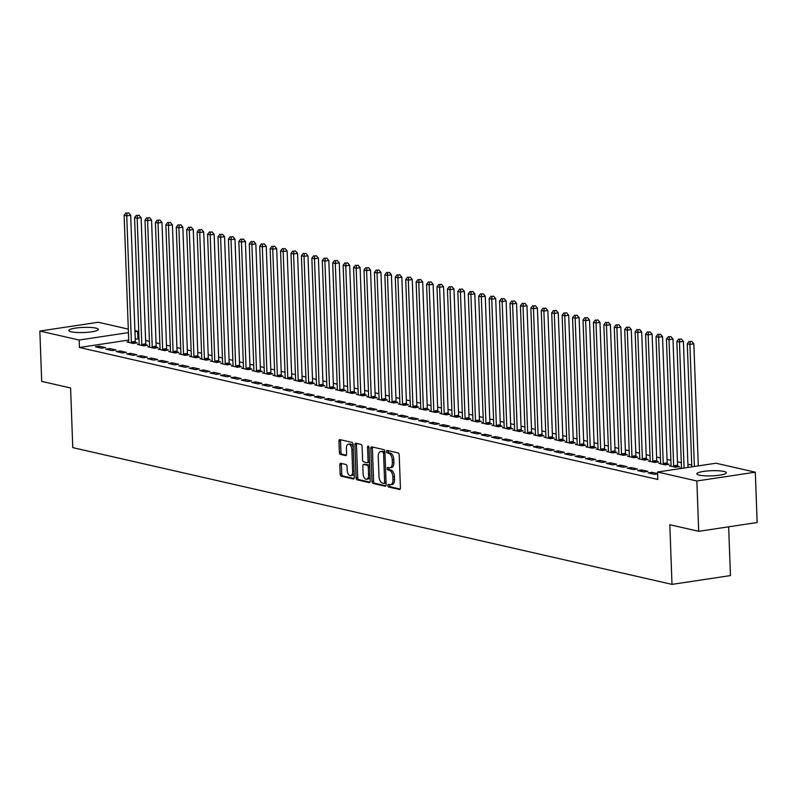 <?xml version="1.0" encoding="UTF-8"?>
<svg xmlns="http://www.w3.org/2000/svg" width="797" height="797" viewBox="0 0 797 797"><rect width="100%" height="100%" fill="white"/><g stroke="black" fill="none" stroke-linecap="round" stroke-linejoin="round"><path stroke-width="1.2" d="M387.82 485.562A1.305 0.697 -98.6 0 0 388.577 487.007L399.456 489.488A1.863 0.996 -98.6 0 0 399.666 489.497A1.863 0.996 -98.6 0 0 400.413 487.894L399.207 454.957A1.863 0.996 -98.6 0 0 398.111 452.895L387.242 450.415A1.305 0.697 -98.6 0 0 387.093 450.405A1.305 0.697 -98.6 0 0 386.565 451.53A1.305 0.697 -98.6 0 0 387.332 452.975L388.737 453.294A5.948 3.198 -98.6 0 1 392.234 459.899L392.333 462.649A5.948 3.198 -98.6 0 1 389.942 467.779A5.948 3.198 -98.6 0 1 389.265 467.749L387.86 467.431A1.305 0.697 -98.6 0 0 387.711 467.421A1.305 0.697 -98.6 0 0 387.193 468.546A1.305 0.697 -98.6 0 0 387.96 469.991L389.364 470.31A5.948 3.198 -98.6 0 1 392.851 476.915L392.951 479.664A5.948 3.198 -98.6 0 1 390.56 484.795A5.948 3.198 -98.6 0 1 389.892 484.765L388.488 484.446A1.305 0.697 -98.6 0 0 388.338 484.437A1.305 0.697 -98.6 0 0 387.82 485.562M389.484 484.676A1.305 0.697 -98.6 0 0 389.394 485.323A1.305 0.697 -98.6 0 0 390.161 486.768L400.194 489.059M388.229 450.644A1.305 0.697 -98.6 0 0 388.149 451.291A1.305 0.697 -98.6 0 0 388.906 452.736L390.321 453.065L388.737 453.294M388.856 467.66A1.305 0.697 -98.6 0 0 388.767 468.307A1.305 0.697 -98.6 0 0 389.534 469.752L390.938 470.081L389.364 470.31M95.889 328.115A14.774 2.57 177.9 0 1 98.33 329.42A14.774 2.57 177.9 0 1 87.859 332.269A14.774 2.57 177.9 0 1 71.252 331.821A14.774 2.57 177.9 0 1 68.801 330.506A14.774 2.57 177.9 0 1 79.282 327.657A14.774 2.57 177.9 0 1 95.889 328.115M723.905 471.435A14.774 2.57 177.9 0 1 726.346 472.751A14.774 2.57 177.9 0 1 715.875 475.6A14.774 2.57 177.9 0 1 699.268 475.142A14.774 2.57 177.9 0 1 696.817 473.826A14.774 2.57 177.9 0 1 707.298 470.977A14.774 2.57 177.9 0 1 723.905 471.435M340.787 463.306A1.863 0.996 -98.6 0 0 340.578 463.306A1.863 0.996 -98.6 0 0 339.831 464.91L340.17 474.145A1.863 0.996 -98.6 0 0 341.265 476.207L353.34 478.967A1.863 0.996 -98.6 0 0 353.549 478.977A1.863 0.996 -98.6 0 0 354.296 477.373L353.091 444.437A1.863 0.996 -98.6 0 0 351.995 442.375L339.921 439.615A1.863 0.996 -98.6 0 0 339.711 439.605A1.863 0.996 -98.6 0 0 338.964 441.209L339.373 452.377A1.863 0.996 -98.6 0 0 340.458 454.439L345.629 455.615A1.863 0.996 -98.6 0 0 345.838 455.625A1.863 0.996 -98.6 0 0 346.585 454.021L346.386 448.482A4.971 2.67 -98.6 0 1 348.389 444.198A4.971 2.67 -98.6 0 1 351.866 449.737L352.653 471.416A4.971 2.67 -98.6 0 1 350.66 475.709A4.971 2.67 -98.6 0 1 347.183 470.17L347.044 466.554A1.863 0.996 -98.6 0 0 345.958 464.492L340.787 463.306M128.706 340.07L79.441 347.482L657.814 479.475L657.545 472.023L715.985 463.226L755.307 472.193L696.857 480.99L657.545 472.023M79.441 347.482L79.162 340.03L39.85 331.054L98.3 322.257L128.307 329.111M755.307 472.193L757.15 522.523L698.7 531.32L669.819 524.725L672.001 584.38L72.766 447.625L70.584 387.98L41.693 381.384L39.85 331.054M698.7 531.32L696.857 480.99M372.01 481.408A1.863 0.996 -98.6 0 0 373.096 483.47L385.18 486.23A1.863 0.996 -98.6 0 0 385.389 486.24A1.863 0.996 -98.6 0 0 386.137 484.636L384.921 451.7A1.863 0.996 -98.6 0 0 383.835 449.638L371.751 446.878A1.863 0.996 -98.6 0 0 371.541 446.878A1.863 0.996 -98.6 0 0 370.794 448.482L372.01 481.408L373.584 481.169A1.863 0.996 -98.6 0 0 374.68 483.241L385.917 485.801M369.26 482.603L357.176 479.844A1.863 0.996 -98.6 0 1 356.09 477.782L354.884 444.846A1.863 0.996 -98.6 0 1 355.631 443.242A1.863 0.996 -98.6 0 1 355.841 443.252L361.011 444.427A1.863 0.996 -98.6 0 1 362.097 446.489L362.585 459.849A1.863 0.996 -98.6 0 0 363.681 461.911L367.108 462.698A1.863 0.996 -98.6 0 0 367.317 462.708A1.863 0.996 -98.6 0 0 368.065 461.094L367.556 447.197A1.305 0.697 -98.6 0 1 368.075 446.071A1.305 0.697 -98.6 0 1 368.991 447.525L370.216 480.999A1.863 0.996 -98.6 0 1 369.469 482.603A1.863 0.996 -98.6 0 1 369.26 482.603L369.669 482.534M672.001 584.38L730.451 575.583L728.657 526.817M109.757 348.568L105.802 349.166L112.058 350.59L116.013 349.993L109.757 348.568L109.807 350.082M139.186 344.135L137.403 344.404L143.659 345.838L147.604 345.24L145.921 344.852M130.608 353.33L126.663 353.928L132.92 355.352L136.865 354.755L130.608 353.33L130.668 354.834M160.048 348.897L158.254 349.166L164.511 350.6L168.466 350.003L166.772 349.614M151.47 358.092L147.525 358.68L153.781 360.114L157.726 359.517L151.47 358.092L151.52 359.596M180.899 353.659L179.116 353.928L185.372 355.352L189.317 354.765L187.634 354.376M172.331 362.844L168.376 363.442L174.633 364.867L178.588 364.279L172.331 362.844L172.381 364.359M201.761 358.421L199.967 358.69L206.224 360.114L210.179 359.517L208.485 359.138M193.183 367.606L189.238 368.204L195.494 369.629L199.439 369.041L193.183 367.606L193.243 369.121M222.612 363.183L220.829 363.452L227.085 364.877L231.03 364.279L229.347 363.9M214.044 372.368L210.089 372.966L216.346 374.391L220.301 373.793L214.044 372.368L214.094 373.873M243.474 367.935L241.69 368.204L247.947 369.639L251.892 369.041L250.208 368.652M234.896 377.13L230.951 377.728L237.207 379.153L241.152 378.555L234.896 377.13L234.956 378.635M264.335 372.697L262.542 372.966L268.798 374.401L272.753 373.803L271.06 373.414M255.757 381.893L251.802 382.48L258.069 383.915L262.014 383.317L255.757 381.893L255.807 383.397M285.187 377.459L283.403 377.728L289.66 379.153L293.605 378.565L291.921 378.177M276.609 386.645L272.664 387.242L278.92 388.667L282.875 388.079L276.609 386.645L276.669 388.159M306.048 382.221L304.255 382.49L310.511 383.915L314.466 383.317L312.773 382.939M297.47 391.407L293.525 392.004L299.782 393.429L303.727 392.841L297.47 391.407L297.53 392.921M326.9 386.983L325.116 387.252L331.373 388.677L335.318 388.079L333.634 387.701M318.332 396.169L314.377 396.767L320.633 398.191L324.588 397.593L318.332 396.169L318.382 397.673M347.761 391.735L345.968 392.004L352.234 393.439L356.179 392.841L354.486 392.453M339.183 400.931L335.238 401.519L341.495 402.953L345.44 402.355L339.183 400.931L339.243 402.435M368.613 396.498L366.829 396.767L373.086 398.191L377.041 397.603L375.347 397.215M360.045 405.693L356.09 406.281L362.346 407.715L366.301 407.118L360.045 405.693L360.095 407.197M389.474 401.26L387.691 401.529L393.947 402.953L397.892 402.365L396.209 401.977M380.896 410.445L376.951 411.043L383.208 412.467L387.153 411.88L380.896 410.445L380.956 411.959M410.335 406.022L408.542 406.291L414.799 407.715L418.754 407.118L417.06 406.739M401.758 415.207L397.813 415.805L404.069 417.229L408.014 416.632L401.758 415.207L401.818 416.721M431.187 410.774L429.404 411.043L435.66 412.477L439.605 411.88L437.922 411.491M422.619 419.969L418.664 420.567L424.921 421.992L428.876 421.394L422.619 419.969L422.669 421.474M452.048 415.536L450.255 415.805L456.512 417.239L460.467 416.642L458.773 416.253M443.471 424.731L439.526 425.319L445.782 426.754L449.727 426.156L443.471 424.731L443.53 426.236M472.9 420.298L471.117 420.567L477.373 421.992L481.318 421.404L479.635 421.015M464.332 429.493L460.377 430.081L466.634 431.516L470.589 430.918L464.332 429.493L464.382 430.998M493.761 425.06L491.978 425.329L498.235 426.754L502.18 426.166L500.496 425.777M485.184 434.245L481.239 434.843L487.495 436.268L491.44 435.68L485.184 434.245L485.243 435.76M514.623 429.822L512.83 430.091L519.086 431.516L523.041 430.918L521.348 430.539M506.045 439.008L502.09 439.605L508.356 441.03L512.302 440.432L506.045 439.008L506.095 440.512M535.474 434.574L533.691 434.843L539.948 436.278L543.893 435.68L542.209 435.292M526.897 443.77L522.952 444.367L529.208 445.792L533.163 445.194L526.897 443.77L526.956 445.274M556.336 439.336L554.543 439.605L560.799 441.04L564.754 440.442L563.061 440.054M547.758 448.532L543.813 449.119L550.069 450.554L554.015 449.956L547.758 448.532L547.818 450.036M577.187 444.098L575.404 444.367L581.661 445.792L585.606 445.204L583.922 444.816M568.62 453.284L564.665 453.882L570.921 455.306L574.876 454.718L568.62 453.284L568.669 454.798M598.049 448.86L596.256 449.129L602.522 450.554L606.467 449.956L604.784 449.578M589.471 458.046L585.526 458.644L591.782 460.068L595.728 459.48L589.471 458.046L589.531 459.56M618.9 453.623L617.117 453.892L623.374 455.316L627.329 454.718L625.635 454.34M610.333 462.808L606.378 463.406L612.634 464.83L616.589 464.233L610.333 462.808L610.382 464.312M639.762 458.375L637.979 458.644L644.235 460.078L648.18 459.48L646.497 459.092M631.184 467.57L627.239 468.158L633.495 469.592L637.441 468.995L631.184 467.57L631.244 469.074M660.623 463.137L658.83 463.406L665.087 464.83L669.042 464.243L667.348 463.854M657.595 473.597L652.046 472.332L648.1 472.92L654.357 474.354L657.605 473.856M681.066 468.477L679.692 468.168L681.475 467.899M139.007 338.944L135.231 339.084M691.726 465.079L687.911 464.213M681.296 462.698L677.48 461.832M670.875 460.317L667.049 459.451M660.444 457.946L656.628 457.07M650.013 455.565L646.198 454.688M639.583 453.184L635.767 452.307M629.152 450.803L625.336 449.926M618.731 448.422L614.905 447.545M608.3 446.041L604.485 445.174M597.87 443.66L594.054 442.793M587.439 441.279L583.623 440.412M577.008 438.898L573.192 438.031M566.587 436.517L562.762 435.65M556.157 434.146L552.341 433.269M545.726 431.765L541.91 430.888M535.295 429.384L531.479 428.507M524.864 427.003L521.049 426.126M514.444 424.622L510.628 423.755M504.013 422.241L500.197 421.374M493.582 419.86L489.766 418.993M483.151 417.479L479.336 416.612M472.721 415.098L468.905 414.231M462.3 412.726L458.484 411.85M451.869 410.345L448.053 409.469M441.438 407.964L437.623 407.088M431.008 405.583L427.192 404.707M420.587 403.202L416.761 402.336M410.156 400.821L406.34 399.955M399.725 398.44L395.91 397.573M389.295 396.059L385.479 395.192M378.864 393.678L375.048 392.811M368.443 391.297L364.618 390.43M358.012 388.926L354.197 388.049M347.582 386.545L343.766 385.668M337.151 384.164L333.335 383.287M326.72 381.783L322.905 380.906M316.299 379.402L312.474 378.535M305.869 377.021L302.053 376.154M295.438 374.64L291.622 373.773M285.007 372.259L281.192 371.392M274.576 369.878L270.761 369.011M264.156 367.507L260.33 366.63M253.725 365.126L249.909 364.249M243.294 362.745L239.479 361.868M232.863 360.364L229.048 359.487M222.433 357.983L218.617 357.116M212.012 355.601L208.196 354.735M201.581 353.22L197.766 352.354M191.15 350.839L187.335 349.973M180.72 348.458L176.904 347.592M170.289 346.077L166.473 345.211M159.868 343.706L156.053 342.83M149.438 341.325L145.622 340.449M671.044 465.518L669.261 465.787L675.517 467.211L679.472 466.624L677.779 466.235M641.615 469.951L637.67 470.539L643.926 471.973L647.871 471.376L641.615 469.951L641.675 471.455M650.193 460.756L648.399 461.025L654.666 462.459L658.611 461.862L656.917 461.473M620.763 465.189L616.808 465.787L623.065 467.211L627.02 466.614L620.763 465.189L620.813 466.693M629.331 455.994L627.548 456.263L633.804 457.697L637.749 457.099L636.066 456.711M599.902 460.427L595.957 461.025L602.213 462.449L606.158 461.852L599.902 460.427L599.962 461.941M608.48 451.241L606.686 451.51L612.943 452.935L616.898 452.337L615.204 451.959M579.04 455.665L575.095 456.263L581.352 457.687L585.307 457.099L579.04 455.665L579.1 457.179M587.618 446.479L585.835 446.748L592.091 448.173L596.036 447.585L594.353 447.197M558.189 450.913L554.234 451.5L560.5 452.935L564.445 452.337L558.189 450.913L558.239 452.417M566.767 441.717L564.973 441.986L571.23 443.411L575.185 442.823L573.491 442.435M537.327 446.151L533.382 446.738L539.639 448.173L543.584 447.575L537.327 446.151L537.387 447.655M545.905 436.955L544.122 437.224L550.378 438.659L554.323 438.061L552.64 437.673M516.476 441.389L512.521 441.986L518.777 443.411L522.732 442.813L516.476 441.389L516.526 442.893M525.044 432.203L523.26 432.472L529.517 433.897L533.462 433.299L531.778 432.92M495.614 436.626L491.669 437.224L497.926 438.649L501.871 438.061L495.614 436.626L495.674 438.141M504.192 427.441L502.399 427.71L508.655 429.135L512.61 428.537L510.917 428.158M474.763 431.864L470.808 432.462L477.064 433.887L481.019 433.299L474.763 431.864L474.813 433.379M483.331 422.679L481.547 422.948L487.804 424.373L491.749 423.785L490.065 423.396M453.901 427.112L449.956 427.7L456.213 429.135L460.158 428.537L453.901 427.112L453.951 428.617M462.479 417.917L460.686 418.186L466.942 419.62L470.897 419.023L469.204 418.634M433.04 422.35L429.095 422.948L435.351 424.373L439.296 423.775L433.04 422.35L433.1 423.855M441.618 413.155L439.834 413.424L446.091 414.858L450.036 414.261L448.352 413.872M412.188 417.588L408.233 418.186L414.49 419.611L418.445 419.013L412.188 417.588L412.238 419.092M420.756 408.403L418.973 408.672L425.229 410.096L429.175 409.499L427.491 409.12M391.327 412.826L387.382 413.424L393.638 414.848L397.583 414.261L391.327 412.826L391.387 414.34M399.905 403.641L398.111 403.91L404.368 405.334L408.323 404.737L406.629 404.358M370.475 408.064L366.52 408.662L372.777 410.086L376.732 409.499L370.475 408.064L370.525 409.578M379.043 398.879L377.26 399.148L383.516 400.572L387.462 399.984L385.778 399.596M349.614 403.312L345.669 403.9L351.925 405.334L355.87 404.737L349.614 403.312L349.674 404.816M358.192 394.117L356.398 394.385L362.655 395.82L366.61 395.222L364.916 394.834M328.753 398.55L324.807 399.148L331.064 400.572L335.009 399.974L328.753 398.55L328.812 400.054M337.33 389.354L335.547 389.623L341.803 391.058L345.749 390.46L344.065 390.072M307.901 393.788L303.946 394.385L310.202 395.81L314.157 395.212L307.901 393.788L307.951 395.302M316.469 384.602L314.685 384.871L320.942 386.296L324.897 385.698L323.203 385.32M287.04 389.026L283.094 389.623L289.351 391.048L293.296 390.46L287.04 389.026L287.099 390.54M295.617 379.84L293.824 380.109L300.09 381.534L304.036 380.946L302.352 380.558M266.188 384.274L262.233 384.861L268.489 386.296L272.444 385.698L266.188 384.274L266.238 385.778M274.756 375.078L272.972 375.347L279.229 376.772L283.174 376.184L281.49 375.795M245.327 379.511L241.381 380.099L247.638 381.534L251.583 380.936L245.327 379.511L245.386 381.016M253.904 370.316L252.111 370.585L258.367 372.02L262.323 371.422L260.629 371.033M224.465 374.749L220.52 375.347L226.776 376.772L230.731 376.174L224.465 374.749L224.525 376.254M233.043 365.564L231.26 365.833L237.516 367.258L241.461 366.66L239.777 366.281M203.614 369.987L199.658 370.585L205.925 372.01L209.87 371.422L203.614 369.987L203.663 371.502M212.191 360.802L210.398 361.071L216.654 362.496L220.61 361.898L218.916 361.519M182.752 365.225L178.807 365.823L185.063 367.248L189.009 366.66L182.752 365.225L182.812 366.74M191.33 356.04L189.547 356.309L195.803 357.733L199.748 357.146L198.064 356.757M161.901 360.473L157.945 361.061L164.202 362.496L168.157 361.898L161.901 360.473L161.95 361.977M170.468 351.278L168.685 351.547L174.941 352.971L178.887 352.384L177.203 351.995M141.039 355.711L137.094 356.299L143.35 357.733L147.296 357.136L141.039 355.711L141.099 357.215M149.617 346.516L147.824 346.785L154.08 348.219L158.035 347.622L156.342 347.233M120.188 350.949L116.232 351.547L122.489 352.971L126.444 352.374L120.188 350.949L120.237 352.453M128.755 341.764L126.972 342.033L133.229 343.457L137.174 342.859L135.49 342.481M99.326 346.187L95.381 346.785L101.637 348.209L105.583 347.622L99.326 346.187L99.386 347.701M134.922 330.616L137.612 331.233L134.952 331.632M128.437 332.608L79.162 340.03M137.891 338.685L137.612 331.233M652.046 472.332L652.105 473.836M390.56 484.795L392.144 484.556A5.948 3.198 -98.6 0 0 394.535 479.425L392.951 479.664M390.938 470.081A5.948 3.198 -98.6 0 1 394.435 476.676L394.535 479.425M389.942 467.779L391.516 467.54A5.948 3.198 -98.6 0 0 393.907 462.409L392.333 462.649M390.321 453.065A5.948 3.198 -98.6 0 1 393.808 459.66L393.907 462.409M372.597 447.077A1.863 0.996 -98.6 0 0 372.378 448.243L373.584 481.169M383.955 483.41A1.305 0.697 -98.6 0 0 384.104 483.42A1.305 0.697 -98.6 0 0 384.622 482.295L383.566 453.383A1.305 0.697 -98.6 0 0 382.799 451.939L381.315 451.6A5.948 3.198 -98.6 0 0 380.647 451.58A5.948 3.198 -98.6 0 0 378.256 456.711L378.983 476.476A5.948 3.198 -98.6 0 0 382.47 483.072L383.955 483.41M384.244 483.371L385.539 483.171A1.305 0.697 -98.6 0 0 385.678 483.181A1.305 0.697 -98.6 0 0 386.067 482.843M384.941 452.288A1.305 0.697 -98.6 0 0 384.383 451.71L382.799 451.939M380.647 451.58L382.231 451.341A5.948 3.198 -98.6 0 1 382.899 451.371L384.383 451.71M369.997 482.165L358.76 479.605L357.176 479.844M356.677 443.441A1.863 0.996 -98.6 0 0 356.458 444.606L357.664 477.542A1.863 0.996 -98.6 0 0 358.76 479.605M367.517 462.629L368.682 462.459A1.863 0.996 -98.6 0 0 368.891 462.469A1.863 0.996 -98.6 0 0 369.509 461.832M363.093 473.707A4.971 2.67 -98.6 0 0 366.57 479.256A4.971 2.67 -98.6 0 0 368.573 474.962L368.294 467.321A1.863 0.996 -98.6 0 0 367.198 465.259L363.771 464.472A1.863 0.996 -98.6 0 0 363.562 464.462A1.863 0.996 -98.6 0 0 362.814 466.066L363.093 473.707M366.57 479.256L368.154 479.017A4.971 2.67 -98.6 0 0 370.047 476.377M369.669 466.036A1.863 0.996 -98.6 0 0 368.782 465.02L367.198 465.259M364.946 464.292A1.863 0.996 -98.6 0 1 365.146 464.223A1.863 0.996 -98.6 0 1 365.355 464.233L368.782 465.02M350.66 475.709L352.234 475.47A4.971 2.67 -98.6 0 0 354.127 472.83M353.21 447.765A4.971 2.67 -98.6 0 0 349.963 443.959L348.389 444.198M340.757 439.805A1.863 0.996 -98.6 0 0 340.538 440.98L340.957 452.138A1.863 0.996 -98.6 0 0 342.043 454.2L346.366 455.187M341.634 463.505A1.863 0.996 -98.6 0 0 341.415 464.671L341.754 473.906A1.863 0.996 -98.6 0 0 342.84 475.968L354.077 478.539M698.311 465.886L693.838 343.806L689.883 344.394L687.283 343.806L691.796 466.863M694.366 466.484L689.883 344.394L690.202 341.614L691.786 341.385L690.202 341.614M687.283 343.806L689.156 341.375M691.786 341.385L693.838 343.806M688.03 467.431L683.408 341.425L679.462 342.023L676.852 341.425L681.475 467.61A1.893 1.016 81.4 0 1 681.425 468.297L681.405 468.427M684.075 468.028L679.462 342.023L679.771 339.233L681.355 339.004L679.771 339.233M676.852 341.425L678.725 339.004M681.355 339.004L683.408 341.425M677.928 466.853L677.709 465.946A1.893 1.016 81.4 0 1 677.609 465.239L672.977 339.044L669.032 339.642L666.422 339.044L671.054 465.239A1.893 1.016 81.4 0 1 671.004 465.916L670.944 466.175M673.834 466.833L673.754 466.544A1.893 1.016 81.4 0 1 673.654 465.827L669.032 339.642L669.341 336.862L670.925 336.623L669.341 336.862M666.422 339.044L668.304 336.623M670.925 336.623L672.977 339.044M667.507 464.472L667.278 463.565A1.893 1.016 81.4 0 1 667.179 462.858L662.546 336.663L658.601 337.261L655.991 336.663L660.623 462.858A1.893 1.016 81.4 0 1 660.574 463.535L660.524 463.794M663.403 464.452L663.333 464.163A1.893 1.016 81.4 0 1 663.234 463.446L658.601 337.261L658.92 334.481L660.494 334.242L658.92 334.481M655.991 336.663L657.874 334.242M660.494 334.242L662.546 336.663M657.077 462.091L656.848 461.184A1.893 1.016 81.4 0 1 656.748 460.477L652.125 334.282L648.17 334.879L645.57 334.282L650.193 460.477A1.893 1.016 81.4 0 1 650.143 461.154L650.093 461.413M652.972 462.071L652.902 461.782A1.893 1.016 81.4 0 1 652.803 461.074L648.17 334.879L648.489 332.1L650.063 331.861L648.489 332.1M645.57 334.282L647.443 331.861M650.063 331.861L652.125 334.282M646.646 459.71L646.427 458.813A1.893 1.016 81.4 0 1 646.317 458.096L641.695 331.901L637.749 332.498L635.139 331.901L639.762 458.096A1.893 1.016 81.4 0 1 639.712 458.773L639.662 459.032M642.541 459.69L642.472 459.401A1.893 1.016 81.4 0 1 642.372 458.693L637.749 332.498L638.058 329.719L639.642 329.48L638.058 329.719M635.139 331.901L637.012 329.48M639.642 329.48L641.695 331.901M636.215 457.329L635.996 456.432A1.893 1.016 81.4 0 1 635.896 455.715L631.264 329.52L627.319 330.117L624.709 329.52L629.331 455.715A1.893 1.016 81.4 0 1 629.281 456.392L629.231 456.651M632.111 457.309L632.041 457.02A1.893 1.016 81.4 0 1 631.941 456.312L627.319 330.117L627.628 327.338L629.212 327.099L627.628 327.338M624.709 329.52L626.591 327.099M629.212 327.099L631.264 329.52M625.794 454.948L625.565 454.051A1.893 1.016 81.4 0 1 625.466 453.334L620.833 327.139L616.888 327.736L614.278 327.139L618.91 453.334A1.893 1.016 81.4 0 1 618.861 454.011L618.811 454.27M621.69 454.928L621.62 454.639A1.893 1.016 81.4 0 1 621.511 453.931L616.888 327.736L617.197 324.957L618.781 324.718L617.197 324.957M614.278 327.139L616.161 324.718M618.781 324.718L620.833 327.139M615.364 452.576L615.135 451.67A1.893 1.016 81.4 0 1 615.035 450.953L610.412 324.768L606.457 325.355L603.847 324.768L608.48 450.953A1.893 1.016 81.4 0 1 608.43 451.63L608.38 451.889M611.259 452.547L611.189 452.268A1.893 1.016 81.4 0 1 611.09 451.55L606.457 325.355L606.776 322.576L608.35 322.337L606.776 322.576M603.847 324.768L605.73 322.337M608.35 322.337L610.412 324.768M604.933 450.195L604.704 449.289A1.893 1.016 81.4 0 1 604.604 448.572L599.982 322.387L596.026 322.974L593.426 322.387L598.049 448.572A1.893 1.016 81.4 0 1 597.999 449.249L597.949 449.508M600.828 450.166L600.759 449.887A1.893 1.016 81.4 0 1 600.659 449.169L596.026 322.974L596.345 320.195L597.919 319.956L596.345 320.195M593.426 322.387L595.299 319.956M597.919 319.956L599.982 322.387M594.502 447.814L594.283 446.908A1.893 1.016 81.4 0 1 594.173 446.19L589.551 320.005L585.606 320.593L582.996 320.005L587.618 446.19A1.893 1.016 81.4 0 1 587.568 446.878L587.519 447.137M590.398 447.794L590.328 447.506A1.893 1.016 81.4 0 1 590.228 446.788L585.606 320.593L585.915 317.814L587.499 317.585L585.915 317.814M582.996 320.005L584.868 317.585M587.499 317.585L589.551 320.005M584.071 445.433L583.852 444.527A1.893 1.016 81.4 0 1 583.753 443.819L579.12 317.624L575.175 318.222L572.565 317.624L577.197 443.819A1.893 1.016 81.4 0 1 577.148 444.497L577.088 444.756M579.977 445.413L579.897 445.125A1.893 1.016 81.4 0 1 579.798 444.407L575.175 318.222L575.484 315.443L577.068 315.204L575.484 315.443M572.565 317.624L574.448 315.204M577.068 315.204L579.12 317.624M573.651 443.052L573.422 442.146A1.893 1.016 81.4 0 1 573.322 441.438L568.689 315.243L564.744 315.841L562.134 315.243L566.767 441.438A1.893 1.016 81.4 0 1 566.717 442.116L566.667 442.375M569.546 443.032L569.476 442.743A1.893 1.016 81.4 0 1 569.367 442.026L564.744 315.841L565.053 313.062L566.637 312.822L565.053 313.062M562.134 315.243L564.017 312.822M566.637 312.822L568.689 315.243M563.22 440.671L562.991 439.765A1.893 1.016 81.4 0 1 562.891 439.057L558.269 312.862L554.313 313.46L551.703 312.862L556.336 439.057A1.893 1.016 81.4 0 1 556.286 439.735L556.236 439.994M559.115 440.651L559.046 440.362A1.893 1.016 81.4 0 1 558.946 439.645L554.313 313.46L554.632 310.681L556.206 310.441L554.632 310.681M551.703 312.862L553.586 310.441M556.206 310.441L558.269 312.862M552.789 438.29L552.56 437.384A1.893 1.016 81.4 0 1 552.46 436.676L547.838 310.481L543.883 311.079L541.283 310.481L545.905 436.676A1.893 1.016 81.4 0 1 545.855 437.354L545.806 437.613M548.685 438.27L548.615 437.981A1.893 1.016 81.4 0 1 548.515 437.274L543.883 311.079L544.202 308.3L545.776 308.06L544.202 308.3M541.283 310.481L543.156 308.06M545.776 308.06L547.838 310.481M542.358 435.909L542.139 435.013A1.893 1.016 81.4 0 1 542.03 434.295L537.407 308.1L533.462 308.698L530.852 308.1L535.474 434.295A1.893 1.016 81.4 0 1 535.425 434.973L535.375 435.232M538.254 435.889L538.184 435.6A1.893 1.016 81.4 0 1 538.085 434.893L533.462 308.698L533.771 305.918L535.355 305.679L533.771 305.918M530.852 308.1L532.725 305.679M535.355 305.679L537.407 308.1M531.928 433.528L531.709 432.632A1.893 1.016 81.4 0 1 531.609 431.914L526.976 305.719L523.031 306.317L520.421 305.719L525.054 431.914A1.893 1.016 81.4 0 1 525.004 432.592L524.944 432.851M527.833 433.508L527.753 433.219A1.893 1.016 81.4 0 1 527.654 432.512L523.031 306.317L523.34 303.537L524.924 303.298L523.34 303.537M520.421 305.719L522.304 303.298M524.924 303.298L526.976 305.719M521.507 431.147L521.278 430.25A1.893 1.016 81.4 0 1 521.178 429.533L516.546 303.348L512.601 303.936L509.99 303.348L514.623 429.533A1.893 1.016 81.4 0 1 514.573 430.211L514.523 430.47M517.402 431.127L517.333 430.838A1.893 1.016 81.4 0 1 517.223 430.131L512.601 303.936L512.909 301.156L514.493 300.917L512.909 301.156M509.99 303.348L511.873 300.917M514.493 300.917L516.546 303.348M511.076 428.776L510.847 427.869A1.893 1.016 81.4 0 1 510.747 427.152L506.125 300.967L502.17 301.555L499.56 300.967L504.192 427.152A1.893 1.016 81.4 0 1 504.142 427.83L504.093 428.089M506.972 428.746L506.902 428.467A1.893 1.016 81.4 0 1 506.802 427.75L502.17 301.555L502.489 298.775L504.063 298.536L502.489 298.775M499.56 300.967L501.443 298.536M504.063 298.536L506.125 300.967M500.646 426.395L500.416 425.488A1.893 1.016 81.4 0 1 500.317 424.771L495.694 298.586L491.739 299.174L489.139 298.586L493.761 424.771A1.893 1.016 81.4 0 1 493.712 425.449L493.662 425.718M496.541 426.375L496.471 426.086A1.893 1.016 81.4 0 1 496.372 425.369L491.739 299.174L492.058 296.394L493.632 296.165L492.058 296.394M489.139 298.586L491.012 296.165M493.632 296.165L495.694 298.586M490.215 424.014L489.996 423.107A1.893 1.016 81.4 0 1 489.886 422.4L485.263 296.205L481.318 296.803L478.708 296.205L483.331 422.39A1.893 1.016 81.4 0 1 483.281 423.077L483.231 423.337M486.11 423.994L486.04 423.705A1.893 1.016 81.4 0 1 485.941 422.988L481.318 296.803L481.627 294.013L483.211 293.784L481.627 294.013M478.708 296.205L480.581 293.784M483.211 293.784L485.263 296.205M479.784 421.633L479.565 420.726A1.893 1.016 81.4 0 1 479.465 420.019L474.833 293.824L470.888 294.422L468.277 293.824L472.91 420.019A1.893 1.016 81.4 0 1 472.86 420.696L472.8 420.955M475.689 421.613L475.61 421.324A1.893 1.016 81.4 0 1 475.51 420.607L470.888 294.422L471.196 291.642L472.78 291.403L471.196 291.642M468.277 293.824L470.16 291.403M472.78 291.403L474.833 293.824M469.363 419.252L469.134 418.345A1.893 1.016 81.4 0 1 469.034 417.638L464.402 291.443L460.457 292.041L457.847 291.443L462.479 417.638A1.893 1.016 81.4 0 1 462.429 418.315L462.38 418.574M465.259 419.232L465.189 418.943A1.893 1.016 81.4 0 1 465.079 418.226L460.457 292.041L460.776 289.261L462.35 289.022L460.776 289.261M457.847 291.443L459.73 289.022M462.35 289.022L464.402 291.443M458.933 416.871L458.703 415.964A1.893 1.016 81.4 0 1 458.604 415.257L453.981 289.062L450.026 289.66L447.426 289.062L452.048 415.257A1.893 1.016 81.4 0 1 451.999 415.934L451.949 416.193M454.828 416.851L454.758 416.562A1.893 1.016 81.4 0 1 454.659 415.855L450.026 289.66L450.345 286.88L451.919 286.641L450.345 286.88M447.426 289.062L449.299 286.641M451.919 286.641L453.981 289.062M448.502 414.49L448.273 413.593A1.893 1.016 81.4 0 1 448.173 412.876L443.55 286.681L439.595 287.279L436.995 286.681L441.618 412.876A1.893 1.016 81.4 0 1 441.568 413.553L441.518 413.812M444.397 414.47L444.327 414.181A1.893 1.016 81.4 0 1 444.228 413.474L439.595 287.279L439.914 284.499L441.488 284.26L439.914 284.499M436.995 286.681L438.868 284.26M441.488 284.26L443.55 286.681M438.071 412.109L437.852 411.212A1.893 1.016 81.4 0 1 437.752 410.495L433.12 284.3L429.175 284.898L426.564 284.3L431.187 410.495A1.893 1.016 81.4 0 1 431.137 411.172L431.087 411.431M433.966 412.089L433.897 411.8A1.893 1.016 81.4 0 1 433.797 411.093L429.175 284.898L429.483 282.118L431.067 281.879L429.483 282.118M426.564 284.3L428.437 281.879M431.067 281.879L433.12 284.3M427.64 409.728L427.421 408.831A1.893 1.016 81.4 0 1 427.322 408.114L422.689 281.929L418.744 282.517L416.134 281.919L420.766 408.114A1.893 1.016 81.4 0 1 420.716 408.791L420.657 409.05M423.546 409.708L423.466 409.419A1.893 1.016 81.4 0 1 423.366 408.712L418.744 282.517L419.053 279.737L420.637 279.498L419.053 279.737M416.134 281.919L418.017 279.498M420.637 279.498L422.689 281.929M417.22 407.357L416.99 406.45A1.893 1.016 81.4 0 1 416.891 405.733L412.258 279.548L408.313 280.136L405.703 279.548L410.335 405.733A1.893 1.016 81.4 0 1 410.286 406.41L410.236 406.669M413.115 407.327L413.045 407.048A1.893 1.016 81.4 0 1 412.946 406.331L408.313 280.136L408.632 277.356L410.206 277.117L408.632 277.356M405.703 279.548L407.586 277.117M410.206 277.117L412.258 279.548M406.789 404.976L406.56 404.069A1.893 1.016 81.4 0 1 406.46 403.352L401.837 277.167L397.882 277.755L395.282 277.167L399.905 403.352A1.893 1.016 81.4 0 1 399.855 404.029L399.805 404.288M402.684 404.946L402.615 404.667A1.893 1.016 81.4 0 1 402.515 403.949L397.882 277.755L398.201 274.975L399.775 274.736L398.201 274.975M395.282 277.167L397.155 274.736M399.775 274.736L401.837 277.167M396.358 402.595L396.129 401.688A1.893 1.016 81.4 0 1 396.029 400.971L391.407 274.786L387.452 275.373L384.851 274.786L389.474 400.971A1.893 1.016 81.4 0 1 389.424 401.658L389.374 401.917M392.254 402.575L392.184 402.286A1.893 1.016 81.4 0 1 392.084 401.568L387.452 275.373L387.77 272.594L389.354 272.365L387.77 272.594M384.851 274.786L386.724 272.365M389.354 272.365L391.407 274.786M385.927 400.214L385.708 399.307A1.893 1.016 81.4 0 1 385.609 398.6L380.976 272.405L377.031 273.002L374.421 272.405L379.043 398.6A1.893 1.016 81.4 0 1 378.993 399.277L378.944 399.536M381.823 400.194L381.753 399.905A1.893 1.016 81.4 0 1 381.653 399.187L377.031 273.002L377.34 270.223L378.924 269.984L377.34 270.223M374.421 272.405L376.294 269.984M378.924 269.984L380.976 272.405M375.497 397.833L375.277 396.926A1.893 1.016 81.4 0 1 375.178 396.219L370.545 270.024L366.6 270.621L363.99 270.024L368.622 396.219A1.893 1.016 81.4 0 1 368.573 396.896L368.513 397.155M371.402 397.813L371.322 397.524A1.893 1.016 81.4 0 1 371.223 396.806L366.6 270.621L366.909 267.842L368.493 267.603L366.909 267.842M363.99 270.024L365.873 267.603M368.493 267.603L370.545 270.024M365.076 395.451L364.847 394.545A1.893 1.016 81.4 0 1 364.747 393.838L360.114 267.643L356.169 268.24L353.559 267.643L358.192 393.838A1.893 1.016 81.4 0 1 358.142 394.515L358.092 394.774M360.971 395.432L360.902 395.143A1.893 1.016 81.4 0 1 360.802 394.425L356.169 268.24L356.488 265.461L358.062 265.222L356.488 265.461M353.559 267.643L355.442 265.222M358.062 265.222L360.114 267.643M354.645 393.07L354.416 392.164A1.893 1.016 81.4 0 1 354.316 391.457L349.694 265.262L345.739 265.859L343.138 265.262L347.761 391.457A1.893 1.016 81.4 0 1 347.711 392.134L347.661 392.393M350.541 393.051L350.471 392.762A1.893 1.016 81.4 0 1 350.371 392.054L345.739 265.859L346.057 263.08L347.631 262.841L346.057 263.08M343.138 265.262L345.011 262.841M347.631 262.841L349.694 265.262M344.214 390.689L343.995 389.793A1.893 1.016 81.4 0 1 343.886 389.075L339.263 262.88L335.318 263.478L332.708 262.88L337.33 389.075A1.893 1.016 81.4 0 1 337.28 389.753L337.231 390.012M340.11 390.669L340.04 390.381A1.893 1.016 81.4 0 1 339.94 389.673L335.318 263.478L335.627 260.699L337.211 260.46L335.627 260.699M332.708 262.88L334.581 260.46M337.211 260.46L339.263 262.88M333.784 388.308L333.564 387.412A1.893 1.016 81.4 0 1 333.465 386.694L328.832 260.499L324.887 261.097L322.277 260.499L326.9 386.694A1.893 1.016 81.4 0 1 326.85 387.372L326.8 387.631M329.679 388.288L329.609 388A1.893 1.016 81.4 0 1 329.51 387.292L324.887 261.097L325.196 258.318L326.78 258.079L325.196 258.318M322.277 260.499L324.16 258.079M326.78 258.079L328.832 260.499M323.363 385.937L323.134 385.031A1.893 1.016 81.4 0 1 323.034 384.313L318.401 258.128L314.456 258.716L311.846 258.128L316.479 384.313A1.893 1.016 81.4 0 1 316.429 384.991L316.379 385.25M319.258 385.907L319.189 385.618A1.893 1.016 81.4 0 1 319.079 384.911L314.456 258.716L314.765 255.937L316.349 255.698L314.765 255.937M311.846 258.128L313.729 255.698M316.349 255.698L318.401 258.128M312.932 383.556L312.703 382.65A1.893 1.016 81.4 0 1 312.603 381.932L307.981 255.747L304.026 256.335L301.415 255.747L306.048 381.932A1.893 1.016 81.4 0 1 305.998 382.61L305.948 382.869M308.828 383.526L308.758 383.247A1.893 1.016 81.4 0 1 308.658 382.53L304.026 256.335L304.344 253.556L305.918 253.316L304.344 253.556M301.415 255.747L303.298 253.316M305.918 253.316L307.981 255.747M302.501 381.175L302.272 380.269A1.893 1.016 81.4 0 1 302.173 379.551L297.55 253.366L293.595 253.954L290.995 253.366L295.617 379.551A1.893 1.016 81.4 0 1 295.567 380.239L295.518 380.498M298.397 381.155L298.327 380.866A1.893 1.016 81.4 0 1 298.227 380.149L293.595 253.954L293.914 251.175L295.488 250.945L293.914 251.175M290.995 253.366L292.868 250.945M295.488 250.945L297.55 253.366M292.071 378.794L291.851 377.888A1.893 1.016 81.4 0 1 291.742 377.18L287.119 250.985L283.174 251.583L280.564 250.985L285.187 377.17A1.893 1.016 81.4 0 1 285.137 377.858L285.087 378.117M287.966 378.774L287.896 378.485A1.893 1.016 81.4 0 1 287.797 377.768L283.174 251.583L283.483 248.803L285.067 248.564L283.483 248.803M280.564 250.985L282.437 248.564M285.067 248.564L287.119 250.985M281.64 376.413L281.421 375.507A1.893 1.016 81.4 0 1 281.321 374.799L276.689 248.604L272.743 249.202L270.133 248.604L274.766 374.799A1.893 1.016 81.4 0 1 274.716 375.477L274.656 375.736M277.545 376.393L277.466 376.104A1.893 1.016 81.4 0 1 277.366 375.387L272.743 249.202L273.052 246.422L274.636 246.183L273.052 246.422M270.133 248.604L272.016 246.183M274.636 246.183L276.689 248.604M271.219 374.032L270.99 373.126A1.893 1.016 81.4 0 1 270.89 372.418L266.258 246.223L262.313 246.821L259.702 246.223L264.335 372.418A1.893 1.016 81.4 0 1 264.285 373.096L264.235 373.355M267.115 374.012L267.045 373.723A1.893 1.016 81.4 0 1 266.935 373.006L262.313 246.821L262.621 244.041L264.205 243.802L262.621 244.041M259.702 246.223L261.585 243.802M264.205 243.802L266.258 246.223M260.788 371.651L260.559 370.744A1.893 1.016 81.4 0 1 260.46 370.037L255.837 243.842L251.882 244.44L249.272 243.842L253.904 370.037A1.893 1.016 81.4 0 1 253.854 370.715L253.805 370.974M256.684 371.631L256.614 371.342A1.893 1.016 81.4 0 1 256.514 370.635L251.882 244.44L252.201 241.66L253.775 241.421L252.201 241.66M249.272 243.842L251.155 241.421M253.775 241.421L255.837 243.842M250.358 369.27L250.128 368.373A1.893 1.016 81.4 0 1 250.029 367.656L245.406 241.461L241.451 242.059L238.851 241.461L243.474 367.656A1.893 1.016 81.4 0 1 243.424 368.334L243.374 368.593M246.253 369.25L246.183 368.961A1.893 1.016 81.4 0 1 246.084 368.254L241.451 242.059L241.77 239.279L243.344 239.04L241.77 239.279M238.851 241.461L240.724 239.04M243.344 239.04L245.406 241.461M239.927 366.889L239.708 365.992A1.893 1.016 81.4 0 1 239.598 365.275L234.976 239.08L231.03 239.678L228.42 239.08L233.043 365.275A1.893 1.016 81.4 0 1 232.993 365.953L232.943 366.212M235.822 366.869L235.753 366.58A1.893 1.016 81.4 0 1 235.653 365.873L231.03 239.678L231.339 236.898L232.923 236.659L231.339 236.898M228.42 239.08L230.293 236.659M232.923 236.659L234.976 239.08M229.496 364.508L229.277 363.611A1.893 1.016 81.4 0 1 229.177 362.894L224.545 236.709L220.6 237.297L217.989 236.699L222.622 362.894A1.893 1.016 81.4 0 1 222.572 363.571L222.512 363.83M225.402 364.488L225.322 364.199A1.893 1.016 81.4 0 1 225.222 363.492L220.6 237.297L220.908 234.517L222.493 234.278L220.908 234.517M217.989 236.699L219.872 234.278M222.493 234.278L224.545 236.709M219.075 362.137L218.846 361.23A1.893 1.016 81.4 0 1 218.747 360.513L214.114 234.328L210.169 234.916L207.559 234.328L212.191 360.513A1.893 1.016 81.4 0 1 212.141 361.19L212.092 361.449M214.971 362.107L214.901 361.828A1.893 1.016 81.4 0 1 214.791 361.111L210.169 234.916L210.478 232.136L212.062 231.897L210.478 232.136M207.559 234.328L209.442 231.897M212.062 231.897L214.114 234.328M208.645 359.756L208.415 358.849A1.893 1.016 81.4 0 1 208.316 358.132L203.693 231.947L199.738 232.535L197.128 231.947L201.761 358.132A1.893 1.016 81.4 0 1 201.711 358.809L201.661 359.068M204.54 359.726L204.47 359.447A1.893 1.016 81.4 0 1 204.371 358.73L199.738 232.535L200.057 229.755L201.631 229.516L200.057 229.755M197.128 231.947L199.011 229.516M201.631 229.516L203.693 231.947M198.214 357.375L197.985 356.468A1.893 1.016 81.4 0 1 197.885 355.761L193.263 229.566L189.307 230.164L186.707 229.566L191.33 355.751A1.893 1.016 81.4 0 1 191.28 356.438L191.23 356.697M194.109 357.355L194.04 357.066A1.893 1.016 81.4 0 1 193.94 356.349L189.307 230.164L189.626 227.374L191.2 227.145L189.626 227.374M186.707 229.566L188.58 227.145M191.2 227.145L193.263 229.566M187.783 354.994L187.564 354.087A1.893 1.016 81.4 0 1 187.454 353.38L182.832 227.185L178.887 227.783L176.276 227.185L180.899 353.38A1.893 1.016 81.4 0 1 180.849 354.057L180.799 354.316M183.679 354.974L183.609 354.685A1.893 1.016 81.4 0 1 183.509 353.968L178.887 227.783L179.195 225.003L180.78 224.764L179.195 225.003M176.276 227.185L178.149 224.764M180.78 224.764L182.832 227.185M177.352 352.613L177.133 351.706A1.893 1.016 81.4 0 1 177.034 350.999L172.401 224.804L168.456 225.402L165.846 224.804L170.478 350.999A1.893 1.016 81.4 0 1 170.428 351.676L170.369 351.935M173.258 352.593L173.178 352.304A1.893 1.016 81.4 0 1 173.079 351.587L168.456 225.402L168.765 222.622L170.349 222.383L168.765 222.622M165.846 224.804L167.729 222.383M170.349 222.383L172.401 224.804M166.932 350.232L166.703 349.325A1.893 1.016 81.4 0 1 166.603 348.618L161.97 222.423L158.025 223.021L155.415 222.423L160.048 348.618A1.893 1.016 81.4 0 1 159.998 349.295L159.948 349.554M162.827 350.212L162.757 349.923A1.893 1.016 81.4 0 1 162.648 349.206L158.025 223.021L158.344 220.241L159.918 220.002L158.344 220.241M155.415 222.423L157.298 220.002M159.918 220.002L161.97 222.423M156.501 347.851L156.272 346.954A1.893 1.016 81.4 0 1 156.172 346.237L151.55 220.042L147.594 220.639L144.994 220.042L149.617 346.237A1.893 1.016 81.4 0 1 149.567 346.914L149.517 347.173M152.396 347.831L152.327 347.542A1.893 1.016 81.4 0 1 152.227 346.834L147.594 220.639L147.913 217.86L149.487 217.621L147.913 217.86M144.994 220.042L146.867 217.621M149.487 217.621L151.55 220.042M146.07 345.47L145.841 344.573A1.893 1.016 81.4 0 1 145.741 343.856L141.119 217.661L137.164 218.258L134.563 217.661L139.186 343.856A1.893 1.016 81.4 0 1 139.136 344.533L139.086 344.792M141.966 345.45L141.896 345.161A1.893 1.016 81.4 0 1 141.796 344.453L137.164 218.258L137.482 215.479L139.057 215.24L137.482 215.479M134.563 217.661L136.436 215.24M139.057 215.24L141.119 217.661M135.639 343.089L135.42 342.192A1.893 1.016 81.4 0 1 135.321 341.475L130.688 215.28L126.743 215.877L124.133 215.28L128.755 341.475A1.893 1.016 81.4 0 1 128.706 342.152L128.656 342.411M131.535 343.069L131.465 342.78A1.893 1.016 81.4 0 1 131.366 342.072L126.743 215.877L127.052 213.098L128.636 212.859L127.052 213.098M124.133 215.28L126.006 212.859M128.636 212.859L130.688 215.28M390.161 486.768L388.577 487.007M388.906 452.736L387.332 452.975M389.534 469.752L387.96 469.991M394.435 476.676L392.851 476.915M393.808 459.66L392.234 459.899M372.378 448.243L370.794 448.482M374.68 483.241L373.096 483.47M386.037 482.085L384.622 482.295M384.981 453.174L383.566 453.383M382.899 451.371L381.315 451.6M357.664 477.542L356.09 477.782M356.458 444.606L354.884 444.846M369.479 460.885L368.065 461.094M368.911 446.987L367.556 447.197M369.987 474.743L368.573 474.962M369.708 467.102L368.294 467.321M365.355 464.233L363.771 464.472M354.067 471.206L352.653 471.416M353.28 449.528L351.866 449.737M342.043 454.2L340.458 454.439M340.957 452.138L339.373 452.377M340.538 440.98L338.964 441.209M342.84 475.968L341.265 476.207M341.754 473.906L340.17 474.145M341.415 464.671L339.831 464.91M677.709 465.946L673.754 466.544M677.609 465.239L673.654 465.827M667.278 463.565L663.333 464.163M667.179 462.858L663.234 463.446M656.848 461.184L652.902 461.782M656.748 460.477L652.803 461.074M646.427 458.813L642.472 459.401M646.317 458.096L642.372 458.693M635.996 456.432L632.041 457.02M635.896 455.715L631.941 456.312M625.565 454.051L621.62 454.639M625.466 453.334L621.511 453.931M615.135 451.67L611.189 452.268M615.035 450.953L611.09 451.55M604.704 449.289L600.759 449.887M604.604 448.572L600.659 449.169M594.283 446.908L590.328 447.506M594.173 446.19L590.228 446.788M583.852 444.527L579.897 445.125M583.753 443.819L579.798 444.407M573.422 442.146L569.476 442.743M573.322 441.438L569.367 442.026M562.991 439.765L559.046 440.362M562.891 439.057L558.946 439.645M552.56 437.384L548.615 437.981M552.46 436.676L548.515 437.274M542.139 435.013L538.184 435.6M542.03 434.295L538.085 434.893M531.709 432.632L527.753 433.219M531.609 431.914L527.654 432.512M521.278 430.25L517.333 430.838M521.178 429.533L517.223 430.131M510.847 427.869L506.902 428.467M510.747 427.152L506.802 427.75M500.416 425.488L496.471 426.086M500.317 424.771L496.372 425.369M489.996 423.107L486.04 423.705M489.886 422.4L485.941 422.988M479.565 420.726L475.61 421.324M479.465 420.019L475.51 420.607M469.134 418.345L465.189 418.943M469.034 417.638L465.079 418.226M458.703 415.964L454.758 416.562M458.604 415.257L454.659 415.855M448.273 413.593L444.327 414.181M448.173 412.876L444.228 413.474M437.852 411.212L433.897 411.8M437.752 410.495L433.797 411.093M427.421 408.831L423.466 409.419M427.322 408.114L423.366 408.712M416.99 406.45L413.045 407.048M416.891 405.733L412.946 406.331M406.56 404.069L402.615 404.667M406.46 403.352L402.515 403.949M396.129 401.688L392.184 402.286M396.029 400.971L392.084 401.568M385.708 399.307L381.753 399.905M385.609 398.6L381.653 399.187M375.277 396.926L371.322 397.524M375.178 396.219L371.223 396.806M364.847 394.545L360.902 395.143M364.747 393.838L360.802 394.425M354.416 392.164L350.471 392.762M354.316 391.457L350.371 392.054M343.995 389.793L340.04 390.381M343.886 389.075L339.94 389.673M333.564 387.412L329.609 388M333.465 386.694L329.51 387.292M323.134 385.031L319.189 385.618M323.034 384.313L319.079 384.911M312.703 382.65L308.758 383.247M312.603 381.932L308.658 382.53M302.272 380.269L298.327 380.866M302.173 379.551L298.227 380.149M291.851 377.888L287.896 378.485M291.742 377.18L287.797 377.768M281.421 375.507L277.466 376.104M281.321 374.799L277.366 375.387M270.99 373.126L267.045 373.723M270.89 372.418L266.935 373.006M260.559 370.744L256.614 371.342M260.46 370.037L256.514 370.635M250.128 368.373L246.183 368.961M250.029 367.656L246.084 368.254M239.708 365.992L235.753 366.58M239.598 365.275L235.653 365.873M229.277 363.611L225.322 364.199M229.177 362.894L225.222 363.492M218.846 361.23L214.901 361.828M218.747 360.513L214.791 361.111M208.415 358.849L204.47 359.447M208.316 358.132L204.371 358.73M197.985 356.468L194.04 357.066M197.885 355.761L193.94 356.349M187.564 354.087L183.609 354.685M187.454 353.38L183.509 353.968M177.133 351.706L173.178 352.304M177.034 350.999L173.079 351.587M166.703 349.325L162.757 349.923M166.603 348.618L162.648 349.206M156.272 346.954L152.327 347.542M156.172 346.237L152.227 346.834M145.841 344.573L141.896 345.161M145.741 343.856L141.796 344.453M135.42 342.192L131.465 342.78M135.321 341.475L131.366 342.072M385.678 483.181L384.104 483.42M368.891 462.469L367.317 462.708M365.146 464.223L363.562 464.462"/></g></svg>

